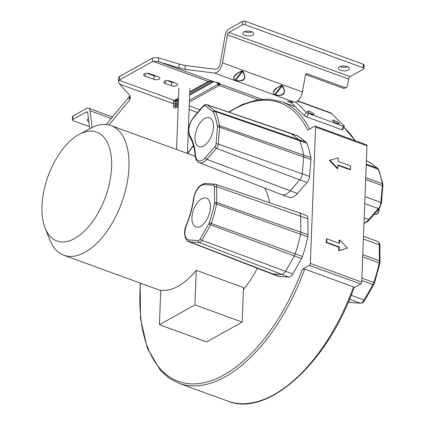 <?xml version="1.0" encoding="UTF-8"?>
<svg xmlns="http://www.w3.org/2000/svg" width="425" height="425" viewBox="0 0 425 425"><rect width="100%" height="100%" fill="white"/><g stroke="black" fill="none" stroke-linecap="round" stroke-linejoin="round"><path stroke-width="0.64" d="M195.006 137.349A15.374 8.102 110 0 1 200.186 122.703A15.374 8.102 110 0 1 209.509 117.752A15.374 8.102 110 0 1 213.483 127.038A15.374 8.102 110 0 1 208.303 141.679A15.374 8.102 110 0 1 198.98 146.636A15.374 8.102 110 0 1 195.006 137.349M210.396 207.416A15.374 8.102 110 0 1 205.217 222.062A15.374 8.102 110 0 1 195.893 227.014A15.374 8.102 110 0 1 191.919 217.727A15.374 8.102 110 0 1 197.099 203.086A15.374 8.102 110 0 1 206.423 198.13A15.374 8.102 110 0 1 210.396 207.416M140.457 283.167A148.277 78.136 -70 0 0 197.216 383.727A148.277 78.136 -70 0 0 302.318 269.248L309.358 265.322A1.578 0.829 -70 0 0 310.356 263.378L315.594 127.07A1.578 0.829 -70 0 0 315.185 126.113A1.578 0.829 -70 0 0 314.702 126.183L307.663 130.108A148.277 78.136 -70 0 0 229.086 112.253M243.398 289.526A68.978 36.348 -70 0 0 257.284 268.255M269.562 202.709A68.978 36.348 -70 0 0 264.61 188.031M188.748 241.66L271.102 273.615A15.768 8.309 -70 0 0 271.187 273.647L278.423 276.287A15.768 8.309 -70 0 0 279.698 276.547L288.809 277.1A6.306 3.326 -70 0 0 292.767 273.976L301.538 258.597A6.306 3.326 -70 0 0 302.467 256.503A102.478 54.002 -70 0 0 307.843 236.858A6.306 3.326 -70 0 0 308.072 234.722L307.875 218.795A6.306 3.326 -70 0 0 306.239 215.401L299.003 212.766A6.306 3.326 -70 0 0 298.966 212.75L215.374 184.206L205.631 183.526C204.924 182.931 199.888 184.875 197.848 188.232C195.537 191.399 194.071 194.995 193.46 199.017C192.227 207.708 189.869 216.33 186.373 224.894C182.24 233.362 186.416 242.314 188.748 241.66A13.951 7.353 -70 0 0 189.948 241.921L199.065 242.473A4.494 2.369 -70 0 0 201.88 240.247L210.651 224.867A4.494 2.369 -70 0 0 211.315 223.375A100.667 53.045 -70 0 0 216.596 204.08A4.494 2.369 -70 0 0 216.761 202.555L216.564 186.633A4.494 2.369 -70 0 0 215.374 184.206M290.349 133.174L297.59 135.809A6.306 3.326 110 0 1 298.063 136.074L306.011 142.125A6.306 3.326 110 0 1 306.818 143.252A102.478 54.002 110 0 1 310.888 157.622A6.306 3.326 110 0 1 310.962 159.587L309.506 176.439A6.306 3.326 110 0 1 306.988 182.532L297.436 193.508A15.768 8.309 110 0 1 288.91 197.29L281.674 194.655A15.768 8.309 -70 0 0 290.195 190.867L299.752 179.897A6.306 3.326 -70 0 0 302.265 173.798L303.721 156.947A6.306 3.326 -70 0 0 303.652 154.982A102.478 54.002 -70 0 0 299.577 140.611A6.306 3.326 -70 0 0 298.77 139.485L290.828 133.434A6.306 3.326 -70 0 0 290.349 133.174A6.306 3.326 -70 0 0 290.317 133.158L206.72 104.614C204.664 104.752 203.58 105.14 203.463 105.777L193.906 116.748C188.652 123.834 187.319 130.618 189.911 137.1C192.78 141.849 194.523 148.017 195.128 155.603C194.639 156.124 196.887 162.695 199.235 162.669A13.951 7.353 -70 0 0 206.853 159.343L216.41 148.373A4.494 2.369 -70 0 0 218.2 144.027L219.656 127.181A4.494 2.369 -70 0 0 219.608 125.779A100.667 53.045 -70 0 0 215.602 111.663A4.494 2.369 -70 0 0 215.029 110.861L207.087 104.81A4.494 2.369 -70 0 0 206.72 104.614M79.204 134.39L90.366 128.361A68.978 36.348 110 0 1 111.116 125.63A68.978 36.348 110 0 1 126.756 184.886A68.978 36.348 110 0 1 85.112 252.238A68.978 36.348 110 0 1 63.862 255.239A68.978 36.348 110 0 1 49.736 239.796L45.077 227.997A57.938 30.531 110 0 1 78.779 134.624A57.938 30.531 110 0 1 79.204 134.39A57.938 30.531 110 0 1 111.6 167.413A57.938 30.531 110 0 1 74.795 238.446A57.938 30.531 110 0 1 45.077 227.997M159.407 324.716L160.735 290.153A68.978 36.348 -70 0 0 178.272 286.2A68.978 36.348 -70 0 0 196.265 270.321L194.937 304.884L159.407 324.716L206.614 341.928L242.149 322.097L194.937 304.884M242.149 322.097L243.477 287.528L196.265 270.321M271.187 273.647A15.768 8.309 -70 0 0 272.457 273.907L281.568 274.465A6.306 3.326 -70 0 0 285.526 271.336L294.297 255.956A6.306 3.326 -70 0 0 295.226 253.863A102.478 54.002 -70 0 0 300.608 234.218A6.306 3.326 -70 0 0 300.836 232.082L300.64 216.155A6.306 3.326 -70 0 0 299.003 212.766M199.235 162.669L281.589 194.623A15.768 8.309 -70 0 0 281.674 194.655M315.185 126.113L366.552 144.84A1.578 0.829 110 0 1 366.956 145.791L361.723 282.104A1.578 0.829 110 0 1 360.719 284.049L353.998 287.799M353.536 286.896L354.078 287.576C327.707 362.86 267.92 417.621 227.843 401.11A149.855 78.965 -70 0 0 353.536 286.896L304.688 269.089A149.855 78.965 110 0 1 178.999 383.302L169.161 378.207L160.517 370.568L147.39 348.394L140.473 318.506L140.181 283.066M302.318 269.248L304.688 269.089M329.853 160.188L329.38 160.448L337.354 168.73L337.827 168.465L337.965 164.932L350.556 169.522L350.689 165.989L338.098 161.399L338.236 157.872L329.853 160.188L337.827 168.465M337.949 165.362L350.078 169.788L350.556 169.522M326.836 238.802L326.363 239.068L326.225 242.601L338.815 247.185L338.677 250.718L347.533 248.136L339.559 239.859L339.426 243.392L326.836 238.802L326.697 242.335L339.288 246.925L339.155 250.452L347.533 248.136M339.559 239.859L339.086 240.125L338.969 243.227M326.225 242.601L326.697 242.335M338.815 247.185L339.288 246.925M338.677 250.718L339.155 250.452M227.439 34.845A2.364 1.248 -70 0 1 228.889 32.433L242.441 24.868A1.971 0.871 2.2 0 1 245.198 24.783L363.216 67.809A1.971 0.871 2.2 0 1 364.002 68.547A1.971 0.871 2.2 0 1 363.609 69.041L350.057 76.606A2.364 1.248 110 0 0 348.606 79.023L227.439 34.845L222.466 62.804A9.462 4.983 110 0 1 214.349 73.015L185.045 69.371L178.983 67.92L158.467 61.62L153.016 61.312A5.913 2.619 2.2 0 0 152.347 61.62L152.485 58.092L119.76 76.357A5.913 2.619 -177.8 0 0 119.223 76.713L118.564 78.025L118.426 81.616L119.197 83.539L129.715 95.418L130.48 97.601L129.237 100.512L108.949 124.982M339.506 66.815A5.52 2.444 -177.8 0 0 338.396 68.207A5.52 2.444 -177.8 0 0 340.595 70.274A5.52 2.444 -177.8 0 0 348.319 70.024A5.52 2.444 -177.8 0 0 349.424 68.632A5.52 2.444 -177.8 0 0 347.225 66.571A5.52 2.444 -177.8 0 0 339.506 66.815M243.828 31.933A5.52 2.444 -177.8 0 0 242.723 33.325A5.52 2.444 -177.8 0 0 244.917 35.392A5.52 2.444 -177.8 0 0 252.641 35.148A5.52 2.444 -177.8 0 0 253.752 33.75A5.52 2.444 -177.8 0 0 251.552 31.689A5.52 2.444 -177.8 0 0 243.828 31.933M364.002 68.547L364.14 65.014A1.971 0.871 -177.8 0 0 363.354 64.276L245.331 21.25A1.971 0.871 -177.8 0 0 242.574 21.335L229.022 28.9A6.306 3.326 110 0 0 225.165 35.339L220.187 63.298A5.52 2.906 -70 0 1 215.454 69.254L185.194 65.487L185.045 69.371M347.788 66.799A5.52 2.444 2.2 0 1 340.728 66.741A5.52 2.444 2.2 0 1 340.17 66.507M252.11 31.918A5.52 2.444 2.2 0 1 245.055 31.859A5.52 2.444 2.2 0 1 244.497 31.625M287.358 101.363L294.286 102.159A9.462 4.983 -70 0 0 302.403 91.949L305.394 75.135A1.971 1.588 77.8 0 1 306.553 73.785A1.971 1.588 77.8 0 1 307.302 73.844L345.382 87.725A1.971 1.588 -102.2 0 0 346.136 87.784A1.971 1.588 -102.2 0 0 347.289 86.429L348.606 79.023M305.596 74.545L343.108 88.219A1.971 1.588 77.8 0 0 343.857 88.278L346.136 87.784M178.983 67.92L179.132 64.042L185.194 65.487M179.132 64.042L158.61 57.885L153.149 57.779A5.913 2.619 -177.8 0 0 152.485 58.092M274.136 94.642C271.904 91.678 274.369 88.575 281.541 85.329L282.604 85.717C286.546 93.41 284.075 96.512 275.203 95.03L274.136 94.642L274.747 94.451L281.536 85.919L282.067 86.11L275.283 94.647L274.747 94.451C270.953 93.521 276.107 87.04 281.536 85.919L281.541 85.329M234.483 80.182C232.247 77.223 234.717 74.12 241.883 70.874L242.951 71.262C246.888 78.954 244.423 82.057 235.546 80.569L234.483 80.182L235.094 79.996L241.878 71.458L242.415 71.655L235.625 80.187L235.094 79.996C231.301 79.066 236.454 72.585 241.878 71.458L241.883 70.874M287.736 101.347L290.87 102.526M258.347 99.716L219.178 85.436L220.023 84.357L219.762 83.613C219.906 83.311 218.572 82.827 215.767 82.158L211.916 81.09M156.756 76.25A3.745 1.657 2.2 0 1 154.073 75.847L146.949 73.249M174.383 82.678A3.745 1.657 2.2 0 1 171.7 82.269L167.089 80.591M118.426 81.616L119.09 80.245A5.913 2.619 2.2 0 1 119.622 79.884L152.347 61.62M169.772 80.994A3.745 1.657 -177.8 0 0 165.877 80.707A3.745 1.657 -177.8 0 0 163.779 82.11A3.745 1.657 -177.8 0 0 165.272 83.507L171.562 85.802A3.745 1.657 -177.8 0 0 175.456 86.089A3.745 1.657 -177.8 0 0 177.554 84.692A3.745 1.657 -177.8 0 0 176.067 83.289L169.772 80.994M149.627 73.652A3.745 1.657 -177.8 0 0 145.738 73.366A3.745 1.657 -177.8 0 0 143.634 74.763A3.745 1.657 -177.8 0 0 145.127 76.165L153.94 79.374A3.745 1.657 -177.8 0 0 157.834 79.661A3.745 1.657 -177.8 0 0 159.933 78.264A3.745 1.657 -177.8 0 0 158.44 76.867L149.627 73.652M119.09 80.245L174.277 100.364A4.335 3.145 60.8 0 0 175.753 100.534L173.915 100.55L173.4 102.255L173.782 103.87A4.335 2.927 7 0 0 175.716 103.323L175.706 101.299L175.275 100.789L178.415 100.481A1.578 1.211 84.4 0 0 177.852 101.086L175.706 101.299L173.4 102.255M211.22 81.148L208.202 81.43A4.335 3.145 -119.2 0 0 209.679 81.6L210.455 81.249L213.828 81.733A4.335 2.04 103.2 0 1 213.605 81.648L159.598 61.96M219.534 85.271L218.206 84.309L217.727 84.532L189.465 100.305M178.511 98L173.915 100.55M106.245 124.541L129.992 95.774M112.54 116.944L88.448 108.162A6.306 3.326 110 0 0 86.509 108.439L72.957 115.998A1.971 0.871 -177.8 0 0 72.563 116.498L72.425 120.031A1.971 0.871 2.2 0 1 72.818 119.531L86.371 111.972A2.364 1.248 -70 0 1 87.098 111.865A2.364 1.248 -70 0 1 87.693 112.838L89.718 128.711M88.448 108.162A6.306 3.326 110 0 1 90.031 110.755L92.161 127.447M89.457 126.692L73.212 120.764A1.971 0.871 2.2 0 1 72.425 120.031M88.437 118.66A5.52 2.444 -177.8 0 0 88.427 118.665A5.52 2.444 -177.8 0 0 87.316 120.057A5.52 2.444 -177.8 0 0 88.841 121.832M178.341 102.478L176.556 105.554A4.335 0.659 63.4 0 0 177.549 107.169C174.664 108.561 173.331 108.078 173.554 105.713A4.335 2.927 7 0 0 175.488 105.166L175.716 103.323M178.256 104.704L176.556 105.554C174.866 107.472 174.51 107.344 175.488 105.166L177.852 101.086A1.578 0.425 30.1 0 1 178.388 101.23M220.023 84.357L217.791 83.231L218.206 84.309L216.468 82.354M208.5 81.249L210.678 81.239M213.828 81.733L215.99 82.243A4.335 2.04 -76.8 0 1 215.767 82.158M219.762 83.613A4.335 4.308 -143.1 0 1 218.307 82.859M261.949 99.275L219.597 83.831A4.335 4.308 -143.1 0 1 217.727 82.705L217.791 83.231L217.175 82.535M290.663 101.708L290.456 102.42L291.592 102.978L304.337 115.584A1.971 0.393 27.3 0 0 306.701 116.939L341.636 129.673A1.971 0.393 27.3 0 0 342.598 129.795L344.367 126.363A1.971 0.393 -152.7 0 0 344.192 126.034L331.447 113.427A10.248 5.403 -70 0 0 330.353 112.721L297.728 100.826M292.15 101.894L291.592 102.978M344.367 126.363A1.971 0.393 -152.7 0 1 343.405 126.241L308.476 113.507A1.971 0.393 -152.7 0 1 306.112 112.152L295.816 101.968M313.655 113.815A3.745 0.749 27.3 0 0 310.064 111.61A3.745 0.749 27.3 0 0 307.339 111.01A3.745 0.749 27.3 0 0 307.679 111.637A3.745 0.749 27.3 0 0 311.27 113.847A3.745 0.749 27.3 0 0 313.995 114.447A3.745 0.749 27.3 0 0 313.655 113.815M338.837 122.995A3.745 0.749 27.3 0 0 335.24 120.785A3.745 0.749 27.3 0 0 332.52 120.19A3.745 0.749 27.3 0 0 332.855 120.817A3.745 0.749 27.3 0 0 336.446 123.027A3.745 0.749 27.3 0 0 339.171 123.622A3.745 0.749 27.3 0 0 338.837 122.995M275.203 95.03L275.283 94.647C278.853 95.79 281.727 95.285 283.911 93.128C284.527 90.69 283.911 88.352 282.067 86.11L282.604 85.717M235.546 80.569L235.625 80.187C239.195 81.334 242.075 80.83 244.253 78.673C244.869 76.234 244.258 73.892 242.415 71.655L242.951 71.262M186.575 225.032A12.378 6.524 -70 0 0 189.125 239.966L198.236 240.518A2.917 1.535 -70 0 0 200.069 239.073L208.84 223.693A2.917 1.535 -70 0 0 209.27 222.721A99.089 52.217 -70 0 0 214.471 203.729A2.917 1.535 -70 0 0 214.577 202.741L214.375 186.814A2.917 1.535 -70 0 0 213.387 185.194L204.276 184.641A12.378 6.524 -70 0 0 193.763 198.778A60.148 31.694 110 0 1 186.575 225.032L186.373 224.894M189.125 239.966A1.578 1.323 93.5 0 0 189.948 241.921L279.698 276.547M217.478 127.149A2.917 1.535 -70 0 0 217.446 126.241A99.089 52.217 -70 0 0 213.509 112.343A2.917 1.535 -70 0 0 213.137 111.823L205.19 105.772A2.917 1.535 -70 0 0 203.394 106.351L193.837 117.327A12.378 6.524 -70 0 0 190.002 135.819A60.148 31.694 110 0 1 195.442 155.024A12.378 6.524 -70 0 0 205.307 157.792L214.859 146.822A2.917 1.535 -70 0 0 216.022 144.001L217.478 127.149A1.578 0.611 4.9 0 1 219.656 127.181L310.962 159.587M193.513 145.807A148.277 78.136 -70 0 0 187.712 153.558M348.527 301.644L351.077 302.573A15.768 8.309 110 0 1 349.802 302.308L348.447 301.814M288.809 277.1L199.065 242.473A1.578 1.323 93.5 0 1 198.236 240.518M349.536 299.243L360.188 303.126L351.077 302.573A1.578 1.323 -86.5 0 0 351.39 302.637L349.802 302.308M292.767 273.976L201.88 240.247A1.578 0.414 29.7 0 1 200.069 239.073M351.151 295.263L364.145 300.002A6.306 3.326 110 0 1 360.188 303.126A1.578 1.323 -86.5 0 0 360.506 303.19L351.39 302.637M301.538 258.597L210.651 224.867A1.578 0.414 29.7 0 1 208.84 223.693M361.781 280.558L372.916 284.617L364.145 300.002A1.578 0.414 -150.3 0 0 364.937 300.055C363.821 302.074 362.344 303.121 360.506 303.19M302.467 256.503L209.27 222.721M361.872 278.163L373.846 282.524A6.306 3.326 110 0 1 372.916 284.617A1.578 0.414 -150.3 0 0 373.708 284.676L364.937 300.055M307.843 236.858L216.596 204.08A1.578 0.34 12.2 0 0 214.471 203.729M362.69 256.854L379.222 262.878A102.478 54.002 110 0 1 373.846 282.524L374.531 282.822L373.708 284.676M308.072 234.722L216.761 202.555A1.578 0.781 -0.7 0 0 214.577 202.741M362.775 254.665L379.451 260.743A6.306 3.326 110 0 1 379.222 262.878A1.578 0.34 -167.8 0 1 379.87 263.314L374.531 282.822M307.875 218.795L216.564 186.633A1.578 0.781 -0.7 0 0 214.375 186.814M363.375 239.031L379.254 244.816L379.451 260.743A1.578 0.781 179.3 0 1 380.078 261.359L379.87 263.314M363.481 236.273L377.618 241.427A6.306 3.326 110 0 1 379.254 244.816A1.578 0.781 179.3 0 1 379.881 245.432L380.078 261.359M213.387 185.194A1.578 1.323 -86.5 0 1 214.742 184.083M204.276 184.641A1.578 1.323 -86.5 0 1 205.631 183.526M193.763 198.778A1.578 0.505 -172 0 0 193.46 199.017M378.85 208.946A3.942 2.077 110 0 1 378.856 209.482A3.942 2.077 110 0 1 377.527 213.238A3.942 2.077 110 0 1 375.137 214.508L374.276 214.195M369.739 162.254A1.578 1.323 127.3 0 0 369.442 162.095A6.306 3.326 110 0 0 368.969 161.835L377.687 168.311L378.797 169.819L382.893 184.269L381.512 203.017A1.578 0.611 -175.1 0 0 380.885 202.459A6.306 3.326 110 0 1 378.367 208.558L368.815 219.528A15.768 8.309 110 0 1 363.986 223.173M381.512 203.017L379.243 208.489A1.578 0.792 -138.9 0 1 378.367 208.558L364.735 203.586M379.243 208.489L369.692 219.459A1.578 0.792 -138.9 0 1 368.815 219.528L364.188 217.844M366.377 160.974L369.442 162.095L377.389 168.146A6.306 3.326 110 0 1 378.197 169.272A102.478 54.002 110 0 1 382.266 183.643A6.306 3.326 110 0 1 382.341 185.613L380.885 202.459L365.001 196.669M377.687 168.311A1.578 1.323 127.3 0 0 377.389 168.146L366.254 164.087M378.797 169.819A1.578 1.158 158 0 0 378.197 169.272L366.223 164.905M382.893 184.269A1.578 0.999 169.6 0 0 382.266 183.643L365.734 177.618M382.967 186.171A1.578 0.611 -175.1 0 0 382.341 185.613L365.659 179.531M309.506 176.439L218.2 144.027A1.578 0.611 4.9 0 0 216.022 144.001M310.888 157.622L219.608 125.779A1.578 0.999 -10.4 0 0 217.446 126.241M306.818 143.252L215.602 111.663A1.578 1.158 -22 0 0 213.509 112.343M306.011 142.125L215.029 110.861A1.578 1.323 -52.7 0 0 213.137 111.823M298.063 136.074L207.087 104.81A1.578 1.323 -52.7 0 0 205.19 105.772M297.436 193.508L206.853 159.343A1.578 0.792 41.1 0 1 205.307 157.792M306.988 182.532L216.41 148.373A1.578 0.792 41.1 0 1 214.859 146.822M203.394 106.351A1.578 0.792 -138.9 0 1 203.463 105.777M193.837 117.327A1.578 0.792 -138.9 0 1 193.906 116.748M190.002 135.819A1.578 1.232 148.8 0 0 189.911 137.1M195.442 155.024A1.578 0.871 175.6 0 0 195.128 155.603M366.956 145.791L315.594 127.07M355.008 140.633A149.855 78.965 -70 0 0 343.841 127.383M295.386 106.728L281.658 101.718A149.855 78.965 110 0 1 309.591 129.035M309.358 265.322L360.719 284.049M310.356 263.378L361.723 282.104M228.889 32.433L350.057 76.606M242.441 24.868L242.574 21.335M245.331 21.25L245.198 24.783M363.216 67.809L363.354 64.276M307.302 73.844L305.894 74.147M222.466 62.804L302.403 91.949M343.108 88.219L345.382 87.725M294.286 102.159L214.349 73.015M291.258 102.712L290.456 102.42M119.76 76.357L119.622 79.884M189.794 91.699L208.202 81.43L153.016 61.312M209.679 81.6L189.757 92.719M178.473 99.014L175.753 100.534M189.704 94.18L212.489 81.462M213.786 81.722L189.662 95.184M189.401 102.053L219.178 85.436A4.335 3.145 -119.2 0 1 217.727 84.532M189.252 105.825L200.005 109.746M173.554 105.713L173.782 103.87L119.781 84.182M197.567 112.545L189.114 109.464M72.957 115.998L72.818 119.531M129.237 100.512L129.386 96.634M87.593 112.412L86.371 111.972M111.26 118.495L90.031 110.755M177.549 107.169L178.171 106.861M158.61 57.885L158.467 61.62M165.373 80.824L165.272 83.507M171.562 85.802L171.7 82.269M145.228 73.483L145.127 76.165M153.94 79.374L154.073 75.847M288.262 101.41L288.155 101.777M331.447 113.427L297.468 101.038M304.337 115.584L306.112 112.152M308.476 113.507L306.701 116.939M341.636 129.673L343.405 126.241M195.197 156.288L111.116 125.63M193.412 145.44L187.43 153.457L189.922 88.474M176.534 149.483L178.893 88.055M160.719 290.551L63.862 255.239M379.079 208.686L379.169 209.78C378.542 213.153 377.198 214.731 375.137 214.508M369.692 219.459L367.535 221.537L363.975 223.417M368.969 161.835L366.377 160.889M227.843 401.11L178.999 383.302M228.475 112.041L242.447 104.428L256.179 100.093L269.365 99.174L281.658 101.718M355.364 140.76L343.873 127.319M377.618 241.427C379.408 242.893 380.163 244.232 379.881 245.432M215.99 82.243L218.312 82.753"/></g></svg>
